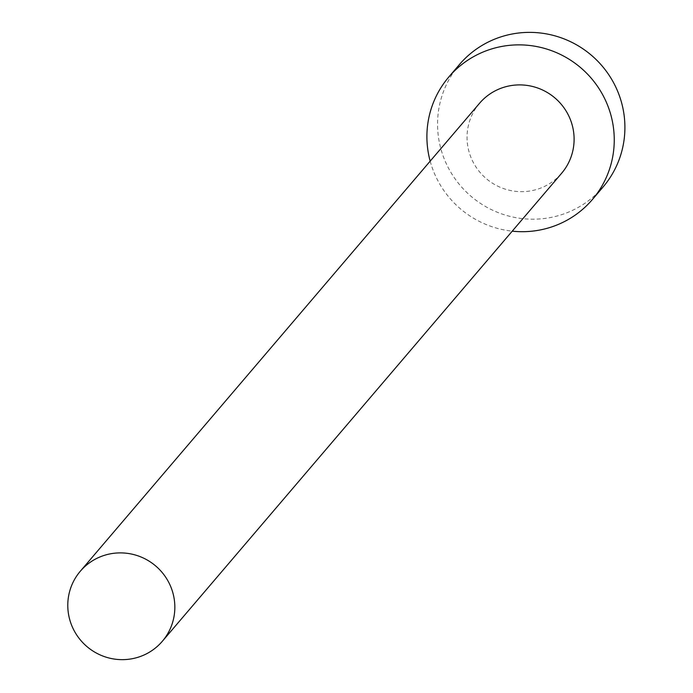 <?xml version="1.0" encoding="UTF-8"?>
<svg xmlns="http://www.w3.org/2000/svg" width="693" height="693" viewBox="0 0 693 693"><rect width="100%" height="100%" fill="white"/><g stroke="black" fill="none" stroke-linecap="round" stroke-linejoin="round"><path stroke-width="0.52" stroke-dasharray="3.46 2.6" d="M479.547 103.274A53.933 52.971 -139.5 0 0 469.291 152.659A53.933 52.971 -139.5 0 0 509.753 190.358A53.933 52.971 -139.5 0 0 561.607 173.285M430.171 161.157A94.378 92.706 -139.5 0 0 430.821 163.435A94.378 92.706 -139.5 0 0 512.222 231.159M459.433 64.536A94.378 92.706 -139.5 0 0 441.476 150.944A94.378 92.706 -139.5 0 0 512.3 216.926A94.378 92.706 -139.5 0 0 603.031 187.041"/><path stroke-width="1.04" d="M172.6 591.891A53.933 52.971 -139.5 0 0 132.138 554.192A53.933 52.971 -139.5 0 0 80.284 571.266A53.933 52.971 -139.5 0 0 70.028 620.651A53.933 52.971 -139.5 0 0 110.49 658.35A53.933 52.971 -139.5 0 0 162.335 641.276A53.933 52.971 -139.5 0 0 172.6 591.891M162.335 641.276L561.607 173.285A53.933 52.971 -139.5 0 0 571.864 123.9A53.933 52.971 -139.5 0 0 531.401 86.201A53.933 52.971 -139.5 0 0 479.547 103.274L80.284 571.266M512.222 231.159A94.378 92.706 -139.5 0 0 592.376 199.532A94.378 92.706 -139.5 0 0 610.334 113.124A94.378 92.706 -139.5 0 0 539.518 47.141A94.378 92.706 -139.5 0 0 448.778 77.027A94.378 92.706 -139.5 0 0 430.171 161.157M592.376 199.532L603.031 187.041A94.378 92.706 -139.5 0 0 620.989 100.624A94.378 92.706 -139.5 0 0 550.173 34.65A94.378 92.706 -139.5 0 0 459.433 64.536L448.778 77.027"/></g></svg>
